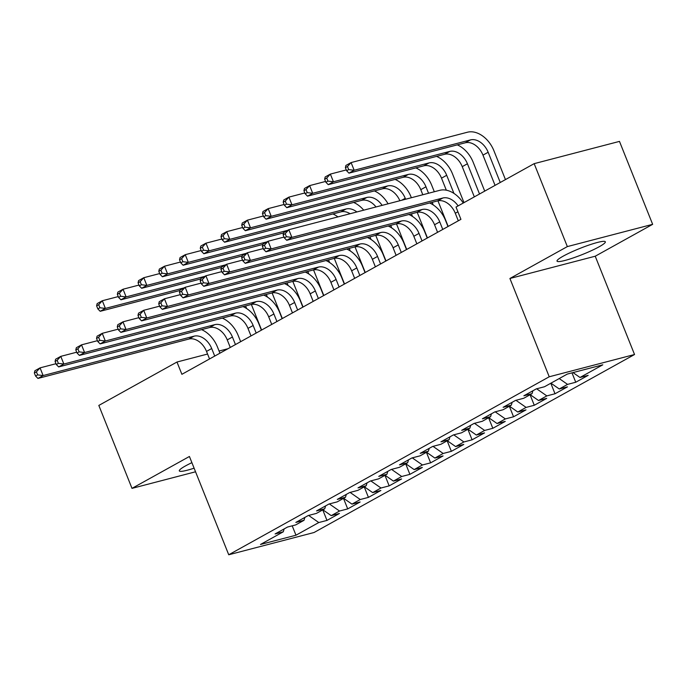 <?xml version="1.0" encoding="UTF-8"?>
<svg xmlns="http://www.w3.org/2000/svg" width="687" height="687" viewBox="0 0 687 687"><rect width="100%" height="100%" fill="white"/><g stroke="black" fill="none" stroke-linecap="round" stroke-linejoin="round"><path stroke-width="1.03" d="M563.194 256.157A26.012 3.289 158.2 0 0 557.028 261.12A26.012 3.289 158.2 0 0 573.095 257.969A26.012 3.289 158.2 0 0 599.167 246.77A26.012 3.289 158.2 0 0 605.333 241.798A26.012 3.289 158.2 0 0 589.266 244.95A26.012 3.289 158.2 0 0 563.194 256.157M191.896 462.669A26.012 3.289 158.2 0 0 185.481 465.923A26.012 3.289 158.2 0 0 179.316 470.896A26.012 3.289 158.2 0 0 194.103 468.173M652.65 224.331L567.342 246.59L509.917 278.484L595.225 256.217L652.65 224.331L619.476 141.393L534.168 163.652L456.013 207.053L460.925 219.342L181.892 374.312L176.98 362.023L98.825 405.433L131.998 488.371L195.546 471.789M595.225 256.217L634.539 354.518L314.045 532.511L228.737 554.77L549.231 376.777L634.539 354.518M292.198 525.821L295.985 535.207L318.785 522.541L326.978 520.411L339.412 513.498L331.228 515.636L339.524 511.034L347.708 508.895L360.143 501.991L351.959 504.121L360.254 499.518L368.438 497.379L380.873 490.475L372.689 492.613L380.984 488.002L389.168 485.872L401.603 478.959L393.419 481.098L401.715 476.495L409.899 474.356L422.333 467.452L414.149 469.582L422.445 464.979L430.629 462.84L443.063 455.936L434.88 458.074L443.175 453.463L451.359 451.333L463.794 444.42L455.61 446.559L463.905 441.956L472.089 439.817L484.524 432.904L476.34 435.043L484.636 430.44L492.819 428.302L505.254 421.397L497.07 423.527L505.366 418.924L513.55 416.786L525.993 409.881L517.8 412.02L526.096 407.408L534.28 405.278L546.723 398.366L538.531 400.504L546.826 395.901L555.01 393.763L567.453 386.858L559.261 388.988L567.556 384.385L575.74 382.247L588.184 375.342L580 377.481L573.001 372.586M295.985 535.207L260.476 544.473L283.284 531.807L284.126 528.93M580 377.481L602.8 364.814L567.29 374.08L544.49 386.747L536.307 388.876L523.863 395.789L532.047 393.651L523.76 398.254L515.576 400.392L503.133 407.297L511.317 405.167L503.03 409.77L494.846 411.908L482.403 418.812L490.587 416.674L482.3 421.286L474.107 423.415L461.673 430.328L469.856 428.19L461.57 432.793L453.377 434.931L440.942 441.835L449.126 439.706L440.839 444.309L432.647 446.447L420.212 453.351L428.396 451.213L420.101 455.824L411.917 457.954L399.482 464.867L407.666 462.729L399.37 467.332L391.186 469.47L378.752 476.383L386.936 474.245L378.64 478.848L370.456 480.986L358.021 487.89L366.205 485.761L357.91 490.363L349.726 492.502L337.291 499.406L345.475 497.268L337.18 501.879L328.996 504.009L316.561 510.922L324.745 508.784L316.449 513.387L308.265 515.525L295.831 522.429L304.015 520.299L295.719 524.902L287.535 527.041L275.101 533.945L283.284 531.807M567.556 384.385L559.218 378.563M559.261 388.988L550.931 383.166M546.826 395.901L536.65 388.79M538.531 400.504L530.201 394.682M532.047 393.651L532.897 390.774M526.096 407.408L515.92 400.298M517.8 412.02L509.471 406.189M511.317 405.167L512.167 402.281M505.366 418.924L495.19 411.814M497.07 423.527L488.74 417.705M490.587 416.674L491.437 413.797M484.636 430.44L474.459 423.329M476.34 435.043L468.01 429.22M469.856 428.19L470.698 425.313M463.905 441.956L453.729 434.837M455.61 446.559L447.28 440.728M449.126 439.706L449.968 436.829M443.175 453.463L432.999 446.352M434.88 458.074L426.55 452.244M428.396 451.213L429.238 448.336M422.445 464.979L412.269 457.868M414.149 469.582L405.819 463.759M407.666 462.729L408.507 459.852M401.715 476.495L391.538 469.384M393.419 481.098L385.081 475.275M386.936 474.245L387.777 471.368M380.984 488.002L370.808 480.891M372.689 492.613L364.35 486.782M366.205 485.761L367.047 482.875M360.254 499.518L350.078 492.407M351.959 504.121L343.62 498.298M345.475 497.268L346.317 494.391M339.524 511.034L329.348 503.923M331.228 515.636L322.89 509.814M324.745 508.784L325.586 505.907M318.785 522.541L308.618 515.43M304.015 520.299L304.856 517.414M567.342 246.59L534.168 163.652M228.737 554.77L189.423 456.477L131.998 488.371M509.917 278.484L549.231 376.777M227.981 348.721L219.076 351.04M207.577 354.045L176.98 362.023M326.978 520.411L322.761 509.883M347.708 508.895L343.491 498.367M368.438 497.379L364.222 486.86M389.168 485.872L384.96 475.344M409.899 474.356L405.691 463.828M430.629 462.84L426.421 452.312M451.359 451.333L447.151 440.805M472.089 439.817L467.881 429.289M492.819 428.302L488.612 417.773M513.55 416.786L509.342 406.266M534.28 405.278L530.072 394.75M555.01 393.763L550.802 383.234M575.74 382.247L571.988 372.852M214.722 356.081L211.699 348.524A16.677 11.722 61 0 0 194.035 336.175L43.126 375.557L37.94 378.434L188.848 339.052L194.035 336.175M209.544 358.957L206.521 351.409A16.677 11.722 61 0 0 188.848 339.052M201.574 329.631A25.015 17.587 -119 0 1 217.47 347.021L219.934 353.187M34.35 372.972L35.578 376.047L37.648 374.896L36.42 371.822L34.35 372.972L34.874 370.757L40.052 367.871L55.982 363.715M36.42 371.822L40.052 367.871L43.126 375.557L37.648 374.896M35.578 376.047L37.94 378.434M251.356 304.435L261.601 330.043M246.642 308.549L245.594 305.938M184.073 287.887L105.394 308.42L100.208 311.297L179.908 290.507M96.618 305.844L97.846 308.91L99.924 307.759L98.696 304.693L96.618 305.844L97.142 303.62L102.32 300.743L118.25 296.586M98.696 304.693L102.32 300.743L105.394 308.42L99.924 307.759M97.846 308.91L100.208 311.297M235.452 344.565L232.429 337.016A16.677 11.722 61 0 0 214.765 324.659L63.857 364.041L58.67 366.918L209.578 327.544L214.765 324.659M230.274 347.442L227.251 339.893A16.677 11.722 61 0 0 209.578 327.544M222.305 318.115A25.015 17.587 -119 0 1 238.2 335.505L240.665 341.671M55.08 361.465L56.308 364.531L58.386 363.38L57.15 360.314L55.08 361.465L55.604 359.241L60.782 356.364L76.712 352.208M57.15 360.314L60.782 356.364L63.857 364.041L58.386 363.38M56.308 364.531L58.67 366.918M256.182 333.049L253.16 325.501A16.677 11.722 61 0 0 235.495 313.152L84.587 352.525L79.4 355.402L230.308 316.029L235.495 313.152M251.004 335.934L247.981 328.377A16.677 11.722 61 0 0 230.308 316.029M243.035 306.6A25.015 17.587 -119 0 1 258.93 323.998L261.395 330.164M75.81 349.949L77.038 353.024L79.117 351.873L77.889 348.798L75.81 349.949L76.334 347.725L81.513 344.848L97.442 340.692M77.889 348.798L81.513 344.848L84.587 352.525L79.117 351.873M77.038 353.024L79.4 355.402M272.086 292.928L282.331 318.528M267.372 297.033L266.324 294.422M204.803 276.372L126.125 296.904L120.946 299.781L200.638 278.991M117.348 294.328L118.576 297.402L120.654 296.252L119.426 293.177L117.348 294.328L117.872 292.104L123.05 289.227L138.98 285.071M119.426 293.177L123.05 289.227L126.125 296.904L120.654 296.252M118.576 297.402L120.946 299.781M292.825 281.412L303.061 307.02M288.102 285.517L287.054 282.907M225.534 264.864L146.855 285.397L141.677 288.274L221.369 267.475M138.078 282.812L139.306 285.886L141.385 284.736L140.157 281.661L138.078 282.812L138.602 280.597L143.781 277.711L159.71 273.555M140.157 281.661L143.781 277.711L146.855 285.397L141.385 284.736M139.306 285.886L141.677 288.274M276.913 321.542L273.898 313.985A16.677 11.722 61 0 0 256.225 301.636L105.317 341.01L100.139 343.895L251.038 304.513L256.225 301.636M271.734 324.419L268.711 316.862A16.677 11.722 61 0 0 251.038 304.513M263.765 295.092A25.015 17.587 -119 0 1 279.661 312.482L282.125 318.648M96.541 338.433L97.769 341.508L99.847 340.357L98.619 337.283L96.541 338.433L97.065 336.209L102.243 333.332L118.173 329.176M98.619 337.283L102.243 333.332L105.317 341.01L99.847 340.357M97.769 341.508L100.139 343.895M297.643 310.026L294.629 302.478A16.677 11.722 61 0 0 276.955 290.12L126.047 329.502L120.869 332.379L271.769 292.997L276.955 290.12M292.464 312.903L289.442 305.354A16.677 11.722 61 0 0 271.769 292.997M284.495 283.576A25.015 17.587 -119 0 1 300.391 300.966L302.855 307.132M117.271 326.926L118.499 329.992L120.577 328.841L119.349 325.767L117.271 326.926L117.795 324.702L122.973 321.825L138.903 317.669M119.349 325.767L122.973 321.825L126.047 329.502L120.577 328.841M118.499 329.992L120.869 332.379M313.555 269.897L323.792 295.504M308.832 274.01L307.785 271.399M246.264 253.348L167.585 273.881L162.407 276.758L242.099 255.959M158.809 271.305L160.037 274.371L162.115 273.22L160.887 270.154L158.809 271.305L159.332 269.081L164.511 266.204L180.441 262.048M160.887 270.154L164.511 266.204L167.585 273.881L162.115 273.22M160.037 274.371L162.407 276.758M334.286 258.381L344.522 283.989M329.562 262.494L328.515 259.884M266.994 241.833L188.315 262.365L183.137 265.242L262.829 244.452M179.539 259.789L180.767 262.863L182.845 261.713L181.617 258.638L179.539 259.789L180.063 257.565L185.25 254.688L201.171 250.532M181.617 258.638L185.25 254.688L188.315 262.365L182.845 261.713M180.767 262.863L183.137 265.242M318.373 298.51L315.359 290.962A16.677 11.722 61 0 0 297.686 278.613L146.778 317.987L141.599 320.863L292.499 281.49L297.686 278.613M313.195 301.395L310.172 293.838A16.677 11.722 61 0 0 292.499 281.49M305.234 272.061A25.015 17.587 -119 0 1 321.121 289.459L323.586 295.625M138.001 315.41L139.229 318.485L141.307 317.325L140.079 314.26L138.001 315.41L138.525 313.186L143.703 310.309L159.633 306.153M140.079 314.26L143.703 310.309L146.778 317.987L141.307 317.325M139.229 318.485L141.599 320.863M355.016 246.873L365.252 272.481M350.293 250.978L349.245 248.368M287.724 230.325L209.046 250.849L203.867 253.735L283.559 232.936M200.269 248.273L201.497 251.348L203.575 250.197L202.347 247.122L200.269 248.273L200.793 246.049L205.98 243.172L221.901 239.016M332.912 213.958A25.015 17.587 -119 0 1 337.944 216.894M202.347 247.122L205.98 243.172L209.046 250.849L203.575 250.197M201.497 251.348L203.867 253.735M339.103 287.003L336.089 279.446A16.677 11.722 61 0 0 318.416 267.097L167.508 306.471L162.33 309.356L313.229 269.974L318.416 267.097M333.925 289.88L330.902 282.323A16.677 11.722 61 0 0 313.229 269.974M325.964 260.553A25.015 17.587 -119 0 1 341.851 277.943L344.316 284.109M158.731 303.894L159.959 306.969L162.038 305.818L160.81 302.744L158.731 303.894L159.255 301.67L164.433 298.793L180.363 294.637M160.81 302.744L164.433 298.793L167.508 306.471L162.038 305.818M159.959 306.969L162.33 309.356M375.746 235.358L385.982 260.966M371.023 239.471L369.975 236.852M350.095 213.726A16.677 11.722 61 0 0 340.915 211.862L224.597 242.219L229.776 239.342L224.305 238.681L223.077 235.607L220.999 236.757L222.227 239.832L224.305 238.681M356.862 211.957A16.677 11.722 61 0 0 346.102 208.985L229.776 239.342L226.71 231.665L242.64 227.5M220.999 236.757L221.523 234.542L226.71 231.665L223.077 235.607M353.642 202.442A25.015 17.587 -119 0 1 363.724 210.17M222.227 239.832L224.597 242.219M359.842 275.487L356.819 267.93A16.677 11.722 61 0 0 339.146 255.581L188.238 294.963L183.06 297.84L333.959 258.458L339.146 255.581M354.655 278.364L351.632 270.815A16.677 11.722 61 0 0 333.959 258.458M346.695 249.037A25.015 17.587 -119 0 1 362.581 266.427L365.046 272.593M179.462 292.379L180.69 295.453L182.768 294.302L181.54 291.228L179.462 292.379L179.985 290.163L185.172 287.278L201.093 283.121M181.54 291.228L185.172 287.278L188.238 294.963L182.768 294.302M180.69 295.453L183.06 297.84M396.476 223.842L406.713 249.45M391.753 227.955L390.705 225.345M376.021 206.959A16.677 11.722 61 0 0 361.645 200.355L245.328 230.703L250.506 227.826L245.036 227.165L243.808 224.099L241.73 225.25L242.966 228.316L245.036 227.165M382.135 205.361A16.677 11.722 61 0 0 366.832 197.47L250.506 227.826L247.44 220.149L263.37 215.993M241.73 225.25L242.253 223.026L247.44 220.149L243.808 224.099M374.372 190.926A25.015 17.587 -119 0 1 388.078 203.816M242.966 228.316L245.328 230.703M380.572 263.971L377.549 256.423A16.677 11.722 61 0 0 359.876 244.065L208.968 283.448L203.79 286.324L354.69 246.951L359.876 244.065M375.385 266.848L372.363 259.3A16.677 11.722 61 0 0 354.69 246.951M367.425 237.522A25.015 17.587 -119 0 1 383.312 254.92L385.776 261.077M200.192 280.871L201.42 283.937L203.498 282.786L202.27 279.721L200.192 280.871L200.716 278.647L205.902 275.77L221.832 271.614M202.27 279.721L205.902 275.77L208.968 283.448L203.498 282.786M201.42 283.937L203.79 286.324M395.102 179.41A25.015 17.587 -119 0 1 410.998 196.808L411.367 197.736M417.207 212.335L427.443 237.942M412.483 216.439L411.436 213.829M405.605 199.239L405.236 198.311A16.677 11.722 61 0 0 387.562 185.962L271.236 216.311L266.058 219.196L382.376 188.839L387.562 185.962M399.86 200.741A16.677 11.722 61 0 0 382.376 188.839M262.468 213.734L263.696 216.809L265.766 215.658L264.538 212.584L262.468 213.734L262.984 211.51L268.17 208.633L284.1 204.477M264.538 212.584L268.17 208.633L271.236 216.311L265.766 215.658M263.696 216.809L266.058 219.196M401.302 252.464L398.28 244.907A16.677 11.722 61 0 0 380.607 232.558L229.698 271.932L224.52 274.809L375.428 235.435L380.607 232.558M396.116 255.341L393.093 247.784A16.677 11.722 61 0 0 375.428 235.435M388.155 226.006A25.015 17.587 -119 0 1 404.042 243.404L406.506 249.57M220.922 269.356L222.159 272.43L224.228 271.279L223 268.205L220.922 269.356L221.446 267.131L226.633 264.255L242.563 260.098M223 268.205L226.633 264.255L229.698 271.932L224.228 271.279M222.159 272.43L224.52 274.809M415.833 167.903A25.015 17.587 -119 0 1 431.728 185.292L434.313 191.75M437.937 200.819L448.182 226.427M422.806 194.747L420.779 189.672A16.677 11.722 61 0 0 403.106 177.323L286.788 207.68L291.966 204.803L286.496 204.142L285.268 201.068L283.199 202.218L284.427 205.293L286.496 204.142M433.214 204.932L432.166 202.313M428.542 193.253L425.966 186.795A16.677 11.722 61 0 0 408.293 174.446L291.966 204.803L288.901 197.117L304.83 192.961M283.199 202.218L283.714 200.003L288.901 197.117L285.268 201.068M284.427 205.293L286.788 207.68M422.033 240.948L419.01 233.391A16.677 11.722 61 0 0 401.337 221.042L250.429 260.425L245.25 263.301L396.159 223.919L401.337 221.042M416.846 243.825L413.823 236.268A16.677 11.722 61 0 0 396.159 223.919M408.885 214.499A25.015 17.587 -119 0 1 424.772 231.888L427.237 238.054M241.661 257.84L242.889 260.914L244.958 259.763L243.73 256.689L241.661 257.84L242.176 255.616L247.363 252.739L263.293 248.582M243.73 256.689L247.363 252.739L250.429 260.425L244.958 259.763M242.889 260.914L245.25 263.301M436.571 156.387A25.015 17.587 -119 0 1 452.458 173.777L463.991 202.622M446.327 190.205L441.509 178.165A16.677 11.722 61 0 0 423.836 165.816L307.518 196.164L312.697 193.287L307.226 192.626L305.998 189.56L303.929 190.711L305.157 193.777L307.226 192.626M453.944 193.416L446.696 175.288A16.677 11.722 61 0 0 429.023 162.931L312.697 193.287L309.631 185.61L325.561 181.454M303.929 190.711L304.444 188.487L309.631 185.61L305.998 189.56M305.157 193.777L307.518 196.164M442.763 229.432L439.74 221.884A16.677 11.722 61 0 0 422.067 209.526L271.159 248.909L265.981 251.785L416.889 212.412L422.067 209.526M437.576 232.309L434.553 224.761A16.677 11.722 61 0 0 416.889 212.412M429.615 202.983A25.015 17.587 -119 0 1 445.502 220.372L447.967 226.538M262.391 246.332L263.619 249.398L265.689 248.247L264.461 245.182L262.391 246.332L262.906 244.108L268.093 241.231L284.023 237.075M264.461 245.182L268.093 241.231L271.159 248.909L265.689 248.247M263.619 249.398L265.981 251.785M457.302 144.871A25.015 17.587 -119 0 1 473.188 162.269L484.721 191.115M474.331 196.886L462.239 166.649A16.677 11.722 61 0 0 444.566 154.3L328.249 184.648L333.435 181.772L327.957 181.119L326.729 178.045L324.659 179.195L325.887 182.27L327.957 181.119M479.517 194L467.426 163.772A16.677 11.722 61 0 0 449.753 151.423L333.435 181.772L330.361 174.094L346.291 169.938M324.659 179.195L325.174 176.971L330.361 174.094L326.729 178.045M325.887 182.27L328.249 184.648M458.306 220.802L455.283 213.245A16.677 11.722 61 0 0 437.619 200.896L286.711 240.27L291.889 237.393L286.419 236.74L285.191 233.666L283.121 234.817L284.349 237.891L286.419 236.74M458.1 205.902A16.677 11.722 61 0 0 442.797 198.019L291.889 237.393L288.823 229.716L439.723 190.333A25.015 17.587 -119 0 1 463.253 203.034M283.121 234.817L283.637 232.592L288.823 229.716L285.191 233.666M284.349 237.891L286.711 240.27M345.389 167.68L346.617 170.754L348.687 169.603L347.459 166.529L345.389 167.68L345.905 165.455L351.091 162.579L467.409 132.23A25.015 17.587 -119 0 1 493.919 150.754L505.452 179.599M495.061 185.37L482.97 155.133A16.677 11.722 61 0 0 465.297 142.784L348.979 173.141L354.166 170.264L348.687 169.603M500.248 182.493L488.156 152.256A16.677 11.722 61 0 0 470.483 139.908L354.166 170.264L351.091 162.579L347.459 166.529M346.617 170.754L348.979 173.141M206.521 351.409L211.699 348.524M227.251 339.893L232.429 337.016M247.981 328.377L253.16 325.501M268.711 316.862L273.898 313.985M289.442 305.354L294.629 302.478M310.172 293.838L315.359 290.962M330.902 282.323L336.089 279.446M340.915 211.862L346.102 208.985M351.632 270.815L356.819 267.93M361.645 200.355L366.832 197.47M372.363 259.3L377.549 256.423M401.74 200.252L405.236 198.311M393.093 247.784L398.28 244.907M420.779 189.672L425.966 186.795M403.106 177.323L408.293 174.446M413.823 236.268L419.01 233.391M441.509 178.165L446.696 175.288M423.836 165.816L429.023 162.931M434.553 224.761L439.74 221.884M462.239 166.649L467.426 163.772M444.566 154.3L449.753 151.423M455.283 213.245L457.903 211.794M437.619 200.896L442.797 198.019M482.97 155.133L488.156 152.256M465.297 142.784L470.483 139.908"/></g></svg>
